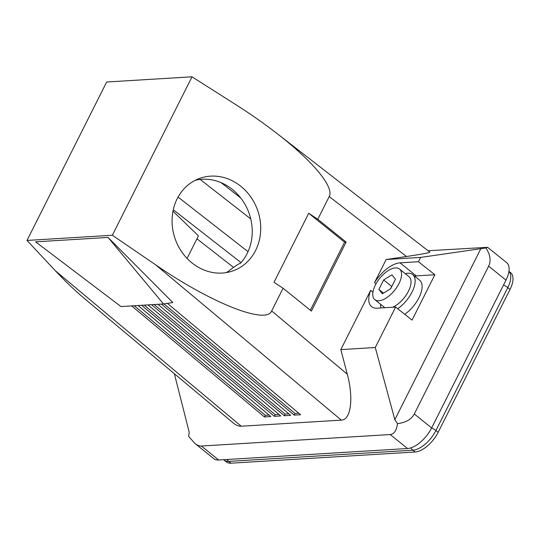 <?xml version="1.0" encoding="UTF-8"?>
<svg xmlns="http://www.w3.org/2000/svg" width="540" height="540" viewBox="0 0 540 540"><rect width="100%" height="100%" fill="white"/><g stroke="black" fill="none" stroke-linecap="round" stroke-linejoin="round"><path stroke-width="0.81" d="M161.433 304.094L294.206 415.125L295.029 413.485L298.816 413.255M163.984 303.899L295.029 413.485M151.517 304.695L284.29 415.726L290.662 415.341L157.896 304.31M131.672 305.903L264.445 416.934L270.83 416.549L138.058 305.519M375.995 283.838L374.517 282.643L386.147 259.517L406.485 256.507L329.211 196.54C334.409 187.157 312.998 161.318 276.925 133.454C264.222 123.613 250.594 114.055 236.041 104.794L192.024 76.815L106.684 81.999L27 240.435L55.465 270.864C65.306 281.367 75.08 290.682 84.78 298.816L232.868 422.651C235.892 425.162 238.68 426.35 241.238 426.215L55.465 270.864M174.366 373.727L189.203 432.196L188.636 436.347L194.819 443.36L213.8 458.656A23.591 11.475 -51.1 0 0 218.687 459.999L407.552 448.524A23.591 11.475 128.9 0 0 431.636 427.95L505.98 280.132A23.591 11.475 -51.1 0 0 506.615 262.615L487.64 247.327L428.051 250.729M141.602 305.303L274.374 416.333L275.197 414.686L278.971 414.457M144.2 305.141L275.197 414.686M386.147 259.517L420.593 257.418L485.899 247.954C490.3 254.617 491.211 260.685 488.639 266.159L414.295 413.978C411.426 419.317 405.837 422.543 397.535 423.65L394.835 419.695L375.28 347.517L340.835 349.61L347.288 374.207C353.774 398.169 350.946 420.059 341.348 420.134L241.238 426.215M480.911 248.549L394.835 419.695M294.206 415.125L300.591 414.74L167.414 303.372M195.737 265.673A49.154 43.639 69.8 0 0 233.361 270.736A49.154 43.639 69.8 0 0 260.678 230.566A49.154 43.639 69.8 0 0 237.053 183.532A49.154 43.639 69.8 0 0 199.429 178.47A49.154 43.639 69.8 0 0 172.112 218.646A49.154 43.639 69.8 0 0 195.737 265.673M192.024 76.815L112.34 235.251L155.581 264.782L341.348 420.134M329.211 196.54L317.79 219.254L308.718 213.273L274.016 282.272L283.082 288.252L271.661 310.959C266.2 324.925 210.863 302.913 155.581 264.782M372.931 292.181L370.649 290.338L340.835 349.61M283.082 288.252L311.418 311.081L346.127 242.082L317.79 219.254M414.551 276.095A27.135 13.196 -51.1 0 1 416.225 275.886L400.039 262.845A27.135 13.196 -51.1 0 0 374.517 282.643M400.039 262.845L418.433 261.725L434.869 274.752L412.061 320.099L395.624 307.071L375.28 347.517M420.593 257.418L418.433 261.725M406.485 256.507C421.909 254.192 429.692 252.734 429.847 252.119L276.925 133.454M485.899 247.954L487.64 247.327M108.041 237.438L35.6 241.839L120.967 306.551L163.505 303.966L108.041 237.438L172.82 302.542L163.505 303.966M274.374 416.333L280.746 415.942L147.974 304.911M27 240.435L112.34 235.251M194.819 443.36C197.174 445.244 199.348 446.128 201.353 446.026L390.218 434.552C394.058 434.16 396.502 430.522 397.535 423.65M226.388 272.592L228.373 271.283C232.787 267.806 236.48 265.248 239.47 263.594L240.59 263.176A49.154 43.639 69.8 0 0 228.555 186.658A49.154 43.639 69.8 0 0 195.271 180.279M284.29 415.726L285.113 414.086L288.887 413.856M264.445 416.934L265.268 415.294L269.055 415.064M154.123 304.54L285.113 414.086M370.649 290.338A27.135 13.196 -51.1 0 0 371.615 306.646A27.135 13.196 -51.1 0 0 377.237 308.185L395.624 307.071M405.263 273.665A23.591 11.475 128.9 0 1 407.781 273.24A23.591 11.475 128.9 0 1 412.675 274.583L419.627 280.186A23.591 11.475 128.9 0 1 418.993 297.695A23.591 11.475 128.9 0 1 404.73 314.28M416.225 275.886L434.869 274.752M399.506 269.021A19.663 9.565 128.9 0 1 397.001 287.03A19.663 9.565 128.9 0 1 378.905 300.76A19.663 9.565 128.9 0 1 374.827 299.639A19.663 9.565 128.9 0 1 377.325 281.63A19.663 9.565 128.9 0 1 395.429 267.901A19.663 9.565 128.9 0 1 399.506 269.021L408.956 276.635A19.663 9.565 128.9 0 1 408.058 291.938A19.663 9.565 128.9 0 1 392.648 307.247M378.877 289.433L383.65 279.943L391.939 274.847L395.456 279.227L390.683 288.711L382.394 293.814L378.877 289.433L383.488 293.146M391.912 286.268L390.44 288.86M383.65 279.943L391.675 286.416M172.969 211.208L198.43 235.838L187.07 258.417M196.938 238.802L233.584 267.401M308.718 213.273L344.588 242.177L310.365 310.23M346.127 242.082L344.588 242.177M134.278 305.748L265.268 415.294M412.675 274.583A23.591 11.475 128.9 0 1 412.034 292.093A23.591 11.475 128.9 0 1 397.71 308.718M380.957 307.962A23.591 11.475 128.9 0 1 380.592 304.283M410.879 447.863A9.828 7.85 86.5 0 0 412.918 450.191L415.152 451.994L230.985 463.185A22.525 10.955 -51.1 0 1 226.314 461.902L224.08 460.1A22.525 10.955 -51.1 0 0 228.751 461.383A9.828 7.85 -93.5 0 1 227.003 459.493M508.93 271.33L510.638 272.707A22.525 10.955 128.9 0 1 510.023 289.426L438.143 432.351A22.525 10.955 -51.1 0 1 415.152 451.994M384.966 307.712A19.663 9.565 128.9 0 1 384.284 307.26L374.827 299.639M271.661 310.959L347.288 374.207M201.353 446.026L218.687 459.999M407.552 448.524L390.218 434.552M431.636 427.95L414.295 413.978M488.639 266.159L505.98 280.132M221.069 182.635L240.732 197.984M200.158 179.435L250.749 218.916M173.273 209.736L241.063 262.643M178.058 197.073L248.029 251.681M508.923 271.384A22.525 10.955 128.9 0 1 507.789 287.624L435.908 430.549A22.525 10.955 -51.1 0 1 412.918 450.191L228.751 461.383L230.985 463.185M438.143 432.351L435.908 430.549A9.828 3.483 -153.3 0 0 431.683 427.856M510.023 289.426L507.789 287.624A9.828 3.483 -153.3 0 0 503.564 284.931M223.607 459.695L224.08 460.1"/></g></svg>
